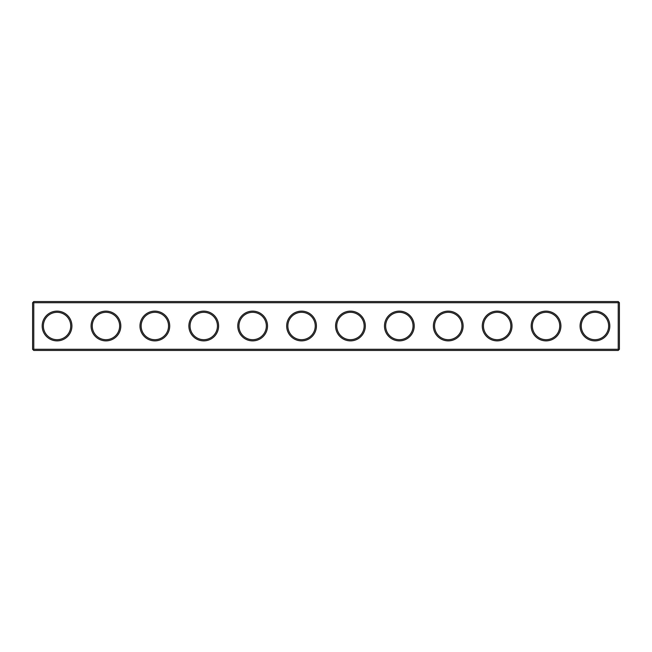 <?xml version="1.0" encoding="UTF-8"?>
<svg xmlns="http://www.w3.org/2000/svg" width="652" height="652" viewBox="0 0 652 652"><rect width="100%" height="100%" fill="white"/><g stroke="black" fill="none" stroke-linecap="round" stroke-linejoin="round"><path stroke-width="0.98" d="M618.226 302.724L33.774 302.724L33.187 302.137L33.774 301.55L618.226 301.55L618.813 302.137L618.226 302.724L618.226 349.276L618.813 349.863L619.4 349.276L619.4 302.724L618.813 302.137M33.187 302.137L32.6 302.724L32.6 349.276L33.187 349.863L33.774 349.276L618.226 349.276M33.774 302.724L33.774 349.276M609.816 326A14.866 14.866 0 0 1 587.517 338.877A14.866 14.866 0 0 1 587.517 313.123A14.866 14.866 0 0 1 609.816 326M560.916 326A14.866 14.866 0 0 1 538.617 338.877A14.866 14.866 0 0 1 538.617 313.123A14.866 14.866 0 0 1 560.916 326M512.016 326A14.866 14.866 0 0 1 489.717 338.877A14.866 14.866 0 0 1 489.717 313.123A14.866 14.866 0 0 1 512.016 326M463.116 326A14.866 14.866 0 0 1 440.817 338.877A14.866 14.866 0 0 1 440.817 313.123A14.866 14.866 0 0 1 463.116 326M414.216 326A14.866 14.866 0 0 1 391.917 338.877A14.866 14.866 0 0 1 391.917 313.123A14.866 14.866 0 0 1 414.216 326M365.316 326A14.866 14.866 0 0 1 343.017 338.877A14.866 14.866 0 0 1 343.017 313.123A14.866 14.866 0 0 1 365.316 326M316.416 326A14.866 14.866 0 0 1 294.117 338.877A14.866 14.866 0 0 1 294.117 313.123A14.866 14.866 0 0 1 316.416 326M267.516 326A14.866 14.866 0 0 1 245.217 338.877A14.866 14.866 0 0 1 245.217 313.123A14.866 14.866 0 0 1 267.516 326M218.616 326A14.866 14.866 0 0 1 196.317 338.877A14.866 14.866 0 0 1 196.317 313.123A14.866 14.866 0 0 1 218.616 326M169.716 326A14.866 14.866 0 0 1 147.417 338.877A14.866 14.866 0 0 1 147.417 313.123A14.866 14.866 0 0 1 169.716 326M120.816 326A14.866 14.866 0 0 1 98.517 338.877A14.866 14.866 0 0 1 98.517 313.123A14.866 14.866 0 0 1 120.816 326M71.916 326A14.866 14.866 0 0 1 49.617 338.877A14.866 14.866 0 0 1 49.617 313.123A14.866 14.866 0 0 1 71.916 326M33.187 349.863L33.774 350.45L618.226 350.45L618.813 349.863M608.642 326A13.692 13.692 0 0 1 588.104 337.858A13.692 13.692 0 0 1 588.104 314.142A13.692 13.692 0 0 1 608.642 326M559.742 326A13.692 13.692 0 0 1 539.204 337.858A13.692 13.692 0 0 1 539.204 314.142A13.692 13.692 0 0 1 559.742 326M510.842 326A13.692 13.692 0 0 1 490.304 337.858A13.692 13.692 0 0 1 490.304 314.142A13.692 13.692 0 0 1 510.842 326M461.942 326A13.692 13.692 0 0 1 441.404 337.858A13.692 13.692 0 0 1 441.404 314.142A13.692 13.692 0 0 1 461.942 326M413.042 326A13.692 13.692 0 0 1 392.504 337.858A13.692 13.692 0 0 1 392.504 314.142A13.692 13.692 0 0 1 413.042 326M364.142 326A13.692 13.692 0 0 1 343.604 337.858A13.692 13.692 0 0 1 343.604 314.142A13.692 13.692 0 0 1 364.142 326M315.242 326A13.692 13.692 0 0 1 294.704 337.858A13.692 13.692 0 0 1 294.704 314.142A13.692 13.692 0 0 1 315.242 326M266.342 326A13.692 13.692 0 0 1 245.804 337.858A13.692 13.692 0 0 1 245.804 314.142A13.692 13.692 0 0 1 266.342 326M217.442 326A13.692 13.692 0 0 1 196.904 337.858A13.692 13.692 0 0 1 196.904 314.142A13.692 13.692 0 0 1 217.442 326M168.542 326A13.692 13.692 0 0 1 148.004 337.858A13.692 13.692 0 0 1 148.004 314.142A13.692 13.692 0 0 1 168.542 326M119.642 326A13.692 13.692 0 0 1 99.104 337.858A13.692 13.692 0 0 1 99.104 314.142A13.692 13.692 0 0 1 119.642 326M70.742 326A13.692 13.692 0 0 1 50.204 337.858A13.692 13.692 0 0 1 50.204 314.142A13.692 13.692 0 0 1 70.742 326"/></g></svg>
